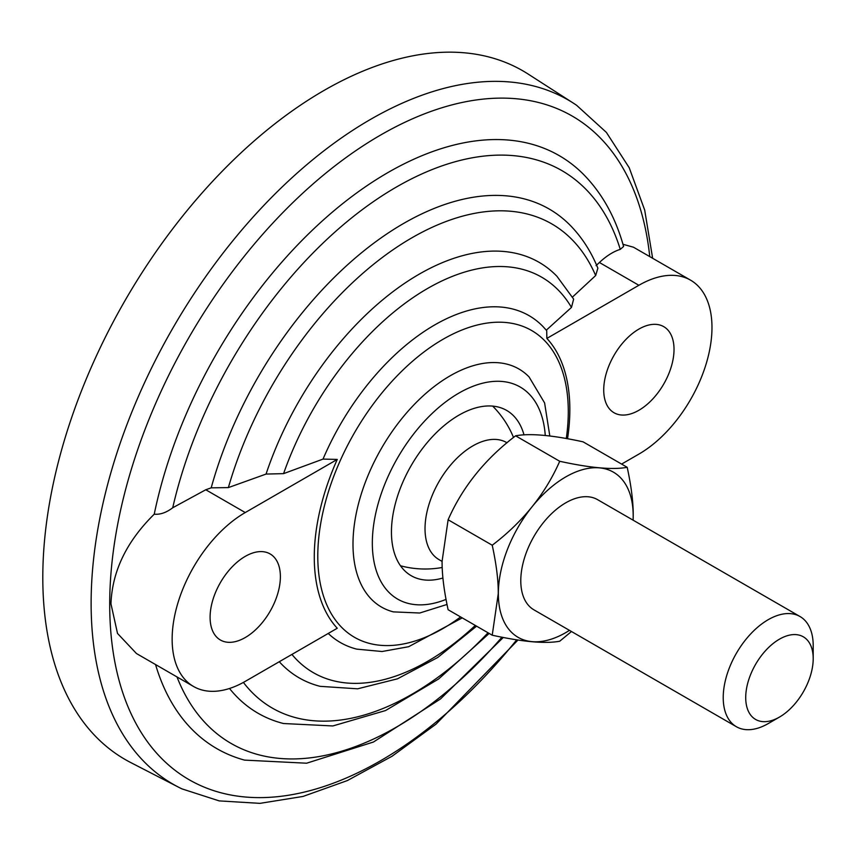 <?xml version="1.0" encoding="UTF-8"?>
<svg xmlns="http://www.w3.org/2000/svg" width="856" height="856" viewBox="0 0 856 856"><rect width="100%" height="100%" fill="white"/><g stroke="black" fill="none" stroke-linecap="round" stroke-linejoin="round"><path stroke-width="1.28" d="M518.03 639.978L436.014 724.165L392.016 756.265L347.354 780.576L303.013 796.444L259.946 803.356L219.2 800.895L181.964 788.879A395.055 228.081 -60 0 1 178.487 787.156L130.743 762.557A397.633 229.569 -60 0 1 42.8 577.479A397.633 229.569 -60 0 1 219.981 173.543A397.633 229.569 -60 0 1 528.216 74.108L573.392 103.159A395.055 228.081 -60 0 1 576.623 105.309L606.38 132.402L629.224 167.755L644.696 210.095L652.636 258.266M178.487 787.156A395.055 228.081 -60 0 1 91.121 603.277A395.055 228.081 -60 0 1 370.466 119.433A395.055 228.081 -60 0 1 573.392 103.159M154.241 514.178C160.222 514.745 166.385 512.605 172.73 507.758L205.772 489.76L211.197 487.834L228.37 487.599L266.055 474.074L283.571 473.635L323.022 459.094L337.253 459.426A180.712 104.336 120 0 0 337.253 628.25L245.244 681.376A103.383 59.685 -60 0 1 193.552 686.491L136.468 653.535L117.518 633.44L110.959 603.844C112.157 571.337 126.581 541.452 154.241 514.178A342.379 197.672 -60 0 1 343.406 203.054A342.379 197.672 -60 0 1 583.022 173.896C601.886 192.868 615.41 217.06 623.596 246.485L620.279 249.364C613.474 251.482 606.519 255.858 599.403 262.492L638.876 285.283A103.383 59.685 -60 0 1 690.567 280.169A103.383 59.685 -60 0 1 706.414 363.008A103.383 59.685 -60 0 1 638.876 454.108L621.606 464.08M622.975 244.292L633.483 247.213L690.567 280.169M503.317 637.442L440.476 698.978L373.43 742.024L306.619 763.21L244.57 760.117A342.379 197.672 -60 0 1 155.557 664.556M447.003 604.464L419.718 613.014L393.396 611.88A137.452 79.351 -60 0 1 352.993 544.127A137.452 79.351 -60 0 1 450.181 375.795A137.452 79.351 -60 0 1 529.051 376.908L544.609 402.941L549.82 436.036M446.019 599.403A122.462 70.706 -60 0 1 372.574 535.449A122.462 70.706 -60 0 1 458.934 393.075A122.462 70.706 -60 0 1 545.272 435.533M476.589 626.175L437.684 657.515L397.452 678.829L357.637 688.812L320.133 686.341A239.915 138.522 -60 0 1 279.281 661.72M266.055 474.074A239.915 138.522 -60 0 1 556.903 276.242L573.638 299.108L571.476 307.411L546.288 330.191M323.022 459.094A188.716 108.958 -60 0 1 434.655 324.97A188.716 108.958 -60 0 1 543.014 326.564L546.706 330.641L546.866 338.409L638.876 285.283M462.24 617.882L408.665 646.708L382.065 651.512L356.781 649.137A188.716 108.958 -60 0 1 328.233 633.461M567.539 438.775A180.712 104.336 120 0 0 546.866 338.409M489.172 633.44L438.647 678.968L385.564 710.544L332.845 725.952L283.497 723.523A291.126 168.086 -60 0 1 229.515 688.481M211.197 487.834A291.126 168.086 -60 0 1 376.929 240.868A291.126 168.086 -60 0 1 570.792 225.909C582.134 237.658 591.164 251.739 597.873 268.174L595.658 275.546L572.236 297.3M674.025 349.409A49.702 28.697 -60 0 1 652.326 399.431A49.702 28.697 -60 0 1 614.02 412.742A49.702 28.697 -60 0 1 614.02 355.347A49.702 28.697 -60 0 1 663.732 326.65A49.702 28.697 -60 0 1 674.025 349.409M280.383 576.666A49.702 28.697 -60 0 1 258.694 626.688A49.702 28.697 -60 0 1 220.388 640.01A49.702 28.697 -60 0 1 220.388 582.615A49.702 28.697 -60 0 1 270.089 553.918A49.702 28.697 -60 0 1 280.383 576.666M442.927 578.003A95.433 55.094 -60 0 1 411.212 575.713A95.433 55.094 -60 0 1 411.212 465.525A95.433 55.094 -60 0 1 506.645 410.42A95.433 55.094 -60 0 1 524.011 434.923M193.552 686.491A103.383 59.685 -60 0 1 177.706 603.651A103.383 59.685 -60 0 1 245.244 512.551L337.253 459.426M596.076 265.627L599.403 262.492M813.2 658.649L813.2 645.659A63.622 36.733 120 0 0 800.028 616.534A63.622 36.733 120 0 0 751.001 633.579A63.622 36.733 120 0 0 723.224 697.608A63.622 36.733 120 0 0 736.406 726.733A63.622 36.733 120 0 0 768.217 723.577L779.463 717.082A47.711 27.553 -60 0 1 745.715 697.608A47.711 27.553 -60 0 1 779.463 639.165A47.711 27.553 -60 0 1 813.2 658.649A47.711 27.553 -60 0 1 779.463 717.082M800.028 616.534L597.584 499.658A63.622 36.733 120 0 0 533.962 536.391A63.622 36.733 120 0 0 533.962 609.857L736.406 726.733M633.151 520.191L633.215 515.772C633.333 502.504 631.332 486.347 627.191 467.312C612.821 469.987 590.33 467.975 559.717 461.277C545.336 493.955 522.845 521.935 492.232 545.229C496.362 564.265 498.374 580.422 498.256 593.7L492.232 635.206C522.845 641.904 545.336 643.905 559.717 641.23L571.476 631.514M633.098 520.159A95.348 55.052 120 0 0 633.194 515.826A95.348 55.052 120 0 0 564.543 477.627A95.348 55.052 120 0 0 498.395 596.504A95.348 55.052 120 0 0 569.475 630.358M492.232 635.206L448.116 609.729C443.986 590.693 441.974 574.547 442.092 561.269L448.116 519.763C462.486 487.085 484.988 459.105 515.601 435.811C529.971 433.136 552.462 435.148 583.075 441.835L627.191 467.312M507.041 442.787L506.624 442.552A67.603 39.023 120 0 0 472.822 445.901A67.603 39.023 120 0 0 428.663 505.468A67.603 39.023 120 0 0 439.021 559.631L442.092 561.408M559.717 461.277L515.601 435.811M492.232 545.229L448.116 519.763M516.724 639.785A383.135 221.201 -60 0 1 245.49 797.022A383.135 221.201 -60 0 1 109.707 604.272A383.135 221.201 -60 0 1 380.631 135.034A383.135 221.201 -60 0 1 649.758 256.607M460.603 616.941A177.128 102.26 -60 0 1 317.79 556.207A177.128 102.26 -60 0 1 443.034 339.276A177.128 102.26 -60 0 1 566.276 438.55M475.305 625.436A228.327 131.824 -60 0 1 291.928 654.423M283.571 473.635A228.327 131.824 -60 0 1 427.529 288.504A228.327 131.824 -60 0 1 571.476 307.411M488.038 632.777A279.527 161.388 -60 0 1 243.393 682.414M228.37 487.599A279.527 161.388 -60 0 1 412.014 237.743A279.527 161.388 -60 0 1 595.658 275.546M501.958 637.174A330.737 190.952 -60 0 1 176.999 676.946M172.73 507.758A330.737 190.952 -60 0 1 396.499 186.983A330.737 190.952 -60 0 1 620.279 249.364M205.772 489.76L245.244 512.551M513.514 437.47A95.433 95.433 0 0 0 492.671 406.108M400.49 565.773A95.433 95.433 0 0 0 442.21 567.485"/></g></svg>
